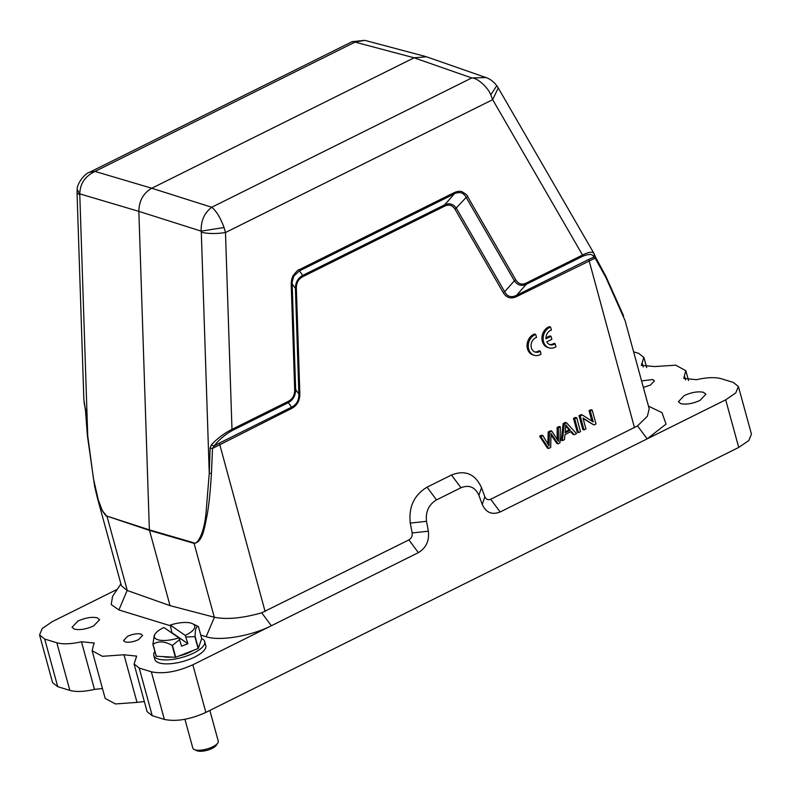 <?xml version="1.0" encoding="UTF-8"?>
<svg xmlns="http://www.w3.org/2000/svg" width="791" height="791" viewBox="0 0 791 791"><rect width="100%" height="100%" fill="white"/><g stroke="black" fill="none" stroke-linecap="round" stroke-linejoin="round"><path stroke-width="1.19" d="M573.485 418.399L577.282 432.291L578.498 432.657L580.505 431.659L576.708 417.767L575.502 417.401L573.485 418.399L574.701 418.775L578.498 432.657M593.932 424.985L595.989 423.956L592.192 410.074L590.264 411.033L593.25 421.929L582.295 414.998L581.078 414.622L579.012 415.651L582.819 429.533L584.025 429.909L585.953 428.949L582.967 418.034L593.932 424.985L583.096 418.518M592.192 410.074L590.976 409.698L589.048 410.658L591.905 421.089M555.144 343.769A7.683 6.279 -72.9 0 1 550.081 344.718A7.683 6.279 -72.9 0 1 546.769 341.831L551.861 339.299L551.04 336.294L545.948 338.825A7.683 6.279 -72.9 0 1 551.396 330.065L550.566 327.039A10.995 8.988 107.1 0 0 543.16 337.688A10.995 8.988 107.1 0 0 549.073 347.882A10.995 8.988 107.1 0 0 555.954 346.755L555.144 343.769L553.927 343.393A7.683 6.279 -72.9 0 1 549.488 344.49M550.566 327.039L549.35 326.663A10.995 8.988 107.1 0 0 541.954 337.322A10.995 8.988 107.1 0 0 547.866 347.516L549.073 347.882M551.04 336.294L549.834 335.928L545.938 337.856M654.553 366.569L675.771 365.175L685.787 370.712L683.75 378.375L696.515 379.69C706.808 377.366 715.015 377.03 721.145 378.681L733.267 382.409L738.399 386.492L751.45 434.101L748.81 440.538L738.725 447.439L205.868 712.414L192.836 664.796L418.37 552.642L408.898 539.917L261.712 612.798C242.392 618.255 226.631 619.739 214.41 617.237L170.025 605.639L127.163 590.452L118.897 609.95L170.124 625.681M408.898 539.917C411.379 538.374 412.467 536.051 412.151 532.956L428.376 531.206L426.507 521.328C425.439 511.757 428.781 504.609 436.513 499.892L460.955 487.74C469.112 484.547 475.084 487.068 478.891 495.285L482.223 504.431C486.03 512.637 492.002 515.159 500.159 511.975L647.176 438.867L666.032 424.095L662.008 412.645L648.482 406.149M482.223 504.431L484.853 496.797L481.521 487.651C475.154 473.888 465.138 469.676 451.483 475.015L427.041 487.167C414.079 495.067 408.492 507.041 410.282 523.078L412.151 532.956M484.853 496.797C486.099 499.428 488.047 500.238 490.687 499.25L500.159 511.975M738.399 386.492L735.768 392.919L725.693 399.821L647.176 438.867L637.526 425.904L490.687 499.25M211.424 473.582L209.249 473.216L210.119 448.24L212.512 448.408L214.054 446.045L219.364 443.098L291.592 407.177C296.576 404.656 299.008 400.295 298.899 394.096L295.419 288.497C295.448 282.506 297.881 278.145 302.716 275.416L444.621 204.849C449.436 202.783 453.381 203.959 456.466 208.409L504.678 291.76C507.328 296.694 511.283 297.881 516.533 295.32L516.563 296.615C510.937 299.196 506.487 297.861 503.224 292.611L455.023 209.259C452.482 205.176 449.031 204.137 444.651 206.144L302.745 276.712C298.444 279.015 296.318 282.832 296.358 288.161L299.838 393.75C299.888 400.602 297.149 405.506 291.622 408.472L212.512 448.408L211.424 473.582C210.426 490.499 209.042 504.065 207.282 514.279C204.414 527.894 202.773 542.24 194.082 543.368L214.282 617.207M540.263 351.145A7.683 6.279 -72.9 0 1 535.21 352.094A7.683 6.279 -72.9 0 1 531.097 344.817A7.683 6.279 -72.9 0 1 536.516 337.441L535.695 334.415A10.995 8.988 107.1 0 0 528.289 345.064A10.995 8.988 107.1 0 0 534.202 355.258A10.995 8.988 107.1 0 0 541.084 354.131L540.263 351.145L539.057 350.769A7.683 6.279 -72.9 0 1 534.617 351.866M535.695 334.415L534.479 334.039A10.995 8.988 107.1 0 0 527.073 344.698A10.995 8.988 107.1 0 0 532.996 354.892L534.202 355.258M574.266 434.763L576.55 433.626L566.544 422.829L565.328 422.453L563.162 423.531L561.135 440.32L562.342 440.696L564.477 439.628L564.992 434.595L571.339 431.441L574.266 434.763L573.05 434.397L570.726 431.748M184.926 719.276L192.796 748.049A13.19 4.657 -15.3 0 0 193.666 749.186A13.19 4.657 -15.3 0 0 194.2 749.492A13.19 4.657 -15.3 0 0 206.748 749.057A13.19 4.657 -15.3 0 0 217.762 743.036A13.19 4.657 -15.3 0 0 218.247 741.088L209.862 710.437M217.762 743.036L216.269 745.28A10.995 3.886 164.7 0 1 207.084 750.293A10.995 3.886 164.7 0 1 196.633 750.649L194.2 749.492M153.79 655.492L154.878 659.467A26.39 9.324 -15.3 0 0 156.638 661.731A26.39 9.324 -15.3 0 0 186.429 660.396A26.39 9.324 -15.3 0 0 205.779 645.535L204.701 641.57A26.39 9.324 164.7 0 1 185.341 656.431A26.39 9.324 164.7 0 1 155.55 657.766A26.39 9.324 164.7 0 1 153.79 655.492A26.39 9.324 164.7 0 1 154.858 651.428M201.675 638.594A26.39 9.324 164.7 0 1 202.941 639.296A26.39 9.324 164.7 0 1 204.701 641.57M193.093 650.469A20.23 7.149 164.7 0 1 178.974 655.966M171.904 657.113A20.23 7.149 164.7 0 1 163.411 656.639M156.143 656.144A25.292 8.938 -15.3 0 0 156.213 656.194A25.292 8.938 -15.3 0 0 156.272 656.233L175.365 657.301L172.112 645.397C164.637 641.155 158.279 640.799 153.019 644.329A25.292 8.938 164.7 0 1 152.95 644.289A25.292 8.938 164.7 0 1 152.89 644.24L156.143 656.144M193.34 624.158A20.892 7.376 -15.3 0 0 192.5 623.674A20.892 7.376 -15.3 0 0 170.243 625.058L171.904 632.642L187.912 643.706L185.232 635.41A20.892 7.376 -15.3 0 0 193.34 624.158M192.5 623.674L198.304 626.541A25.292 8.938 164.7 0 1 198.373 626.581A25.292 8.938 164.7 0 1 198.442 626.63C196.257 626.037 195.14 629.3 195.1 636.439A25.292 8.938 164.7 0 1 194.883 636.597L186.083 637.012M196.089 625.384L195.446 625.088M700.025 400.394C692.649 403.697 686.232 404.774 680.764 403.647L678.362 401.749L684.274 395.559C691.65 392.257 698.077 391.179 703.545 392.316L705.938 394.205L700.025 400.394M93.694 625.899C86.318 629.201 79.891 630.279 74.423 629.142L72.03 627.253L77.943 621.064C85.319 617.761 91.746 616.683 97.214 617.811L99.607 619.709L93.694 625.899M643.35 387.392L650.35 385.138L654.434 380.857L652.783 379.542L641.56 380.876M127.618 636.32L123.534 640.601L125.186 641.916C128.973 642.697 133.412 641.946 138.524 639.662L142.607 635.381L140.966 634.066C137.179 633.284 132.74 634.036 127.618 636.32M654.553 366.549L641.313 365.343L642.094 362.98L643.182 366.975M633.611 351.807L638.762 353.389L643.844 357.483L642.094 362.98M144.338 701.548L137.011 702.398L123.989 654.77L102.405 656.312L92.181 650.746L93.328 645.654M123.989 654.78L136.655 656.115L134.124 663.975L139.216 668.069L151.338 671.796C163.094 674.219 176.927 671.895 192.836 664.796M200.756 635.084L206.144 636.735C219.918 641.353 251.073 636.102 271.353 625.75L261.712 612.798M120.904 583.896L112.549 596.374L111.205 604.502L118.897 609.95M102.464 688.536L94.485 689.396L81.463 641.768C71.17 644.101 62.954 644.428 56.823 642.776L44.701 639.049L39.57 634.965L42.21 628.538L52.275 621.647L117.266 589.325M81.463 641.768L94.287 643.043L93.298 645.654M94.485 689.396C84.153 691.759 75.946 692.095 69.855 690.395L57.733 686.677L52.582 682.593L39.55 634.975M205.868 712.414C189.959 719.523 176.116 721.857 164.36 719.415L152.238 715.697L147.086 711.613L134.065 663.995M137.011 702.398L115.446 703.95L105.163 698.404L92.132 650.756M418.37 552.642C426.112 547.926 429.444 540.777 428.376 531.206M684.482 376.051L685.55 379.977M637.526 425.904L647.404 416.195L649.184 408.809M127.292 590.491L107.092 516.661L101.218 509.157L97.362 497.855L121.409 585.745L127.163 590.452M649.203 408.809L625.078 320.602L605.847 277.443L595.139 258.133L516.563 296.615M97.362 497.855L94.613 486.297L87.406 435.792L85.438 409.886L83.994 401.897M170.025 605.639L149.361 529.851L138.85 211.365C139.058 200.795 143.359 193.093 151.763 188.238L414.079 57.792L426.487 56.794M299.838 393.75L298.899 394.096L295.646 389.558C295.607 395.549 293.174 399.91 288.339 402.639L291.592 407.177L291.622 408.472M444.651 206.144L444.631 204.869L454.311 193.864L299.482 270.858L293.906 276.029L292.176 281.853L292.186 283.959L295.419 288.497L296.358 288.161M299.423 270.829L302.716 275.416L302.745 276.712M466.265 197.315L455.023 209.259M504.678 291.75L503.224 292.611M498.241 87.969L492.674 99.666L582.532 255.028C589.572 251.548 593.517 251.32 594.348 254.356L593.754 257.223C593.072 253.911 589.335 253.604 582.562 256.324L526.233 284.335L516.533 295.32L588.771 259.399L593.754 257.223L595.139 258.133L595.307 256.699L605.975 276.474M605.847 277.443L605.58 276.118M87.752 435.614L86.061 409.59M210.119 448.24L211.385 444.799C217.505 438.313 224.367 433.161 231.981 429.355L225.484 232.534C216.151 233.938 208.082 233.839 201.3 232.238L209.249 473.216L205.996 513.379C203.069 540.886 194.289 545.118 194.003 542.824L194.082 543.368L149.44 530.395L107.003 516.118C106.815 516.918 105.262 515.139 102.365 510.798L98.242 499.783L93.486 478.832L87.732 435.9L79.792 194.932L77.053 192.935M299.473 270.888L299.433 269.583C298.889 269.069 296.813 271.026 293.214 275.466C291.928 277.779 291.266 280.726 291.217 284.295L292.156 283.959L295.646 389.558L294.697 389.894C294.727 395.203 292.601 399.02 288.31 401.344L288.339 402.639L232.01 430.65C224.545 435.02 218.553 440.152 214.054 446.045L211.385 444.799M454.331 193.884C454.133 193.429 459.087 192.065 461.202 192.856C463.299 193.577 464.95 195.11 466.166 197.434L467.619 196.573C467.965 195.763 466.037 194.102 461.855 191.61C459.759 190.987 457.238 191.303 454.281 192.579L299.433 269.583M582.562 256.324L582.532 255.028L526.203 283.04L526.213 284.325C521.407 286.411 517.462 285.225 514.377 280.785L515.831 279.935L467.619 196.573M594.624 254.939L594.15 253.773M85.616 410.015L84.835 406.277M83.856 399.544L84.825 405.941M454.311 193.864L454.281 192.579M526.203 283.04C522.011 285.106 518.55 284.068 515.831 279.935M425.37 56.448L364.809 40.351L355.03 42.101L94.989 171.42C85.023 176.284 79.97 183.769 79.822 193.884L77.172 189.494L77.043 192.925M354.437 41.953L414.079 57.792L471.762 77.953L485.951 77.558M496.768 85.695L490.776 94.861L492.674 99.666L225.484 232.534L224.041 227.511L201.191 231.15C200.835 220.877 204.355 212.917 211.721 207.262C216.348 210.97 220.452 217.713 224.031 227.501M364.789 40.351L352.203 41.656L355.03 42.101M352.193 41.666L89.502 172.3L94.989 171.42L151.763 188.238L211.721 207.262L471.762 77.953C477.378 77.716 488.225 87.702 490.776 94.861M178.914 637.882L163.925 627.52A20.892 7.376 -15.3 0 0 155.184 633.878A20.892 7.376 -15.3 0 0 178.914 637.882L181.594 646.168L187.912 643.706M170.243 625.058L185.232 635.41M154.314 635.193L152.89 644.24M179.765 639.474L172.458 645.337A25.292 8.938 164.7 0 1 172.112 645.397M172.458 645.337L175.711 657.242L198.136 648.501L194.883 636.597M198.136 648.501A25.292 8.938 -15.3 0 0 198.353 648.343L201.695 638.535L198.442 626.63M195.1 636.439L198.353 648.343M153.019 644.329L156.272 656.233M582.295 414.998L580.228 416.017L584.025 429.909M580.228 416.017L579.012 415.651M590.264 411.033L589.048 410.658M576.708 417.767L574.701 418.775M567.671 427.189L570.311 430.255L565.17 432.815L565.812 424.846L567.671 427.189L566.465 426.824L569.095 429.879L565.278 431.777M565.832 426.082L566.465 426.824M570.311 430.255L569.095 429.879M566.544 422.829L564.378 423.907L563.162 423.531M564.378 423.907L562.342 440.696M558.041 443.81L559.979 442.841L560.335 426.883L558.317 427.891L558.446 441.398L551.821 431.115L549.399 432.321L549.092 446.045L542.873 435.574L541.667 435.198L539.61 436.217L547.431 448.111L548.647 448.477L550.694 447.459L551.02 433.428L558.041 443.81L556.824 443.435L551.03 434.862M542.873 435.574L540.817 436.592L539.61 436.217M540.817 436.592L548.647 448.477M560.335 426.883L559.128 426.517L557.111 427.516L557.18 439.015M558.317 427.891L557.111 427.516M551.821 431.115L550.615 430.749L548.193 431.955L547.876 443.85M549.399 432.321L548.193 431.955M549.083 443.138L547.866 442.772M634.491 427.733L588.771 259.399M219.364 443.098L265.084 611.433M57.733 686.677L44.701 639.049M69.855 690.395L56.823 642.776M152.238 715.697L139.216 668.069M164.36 719.415L151.338 671.796M725.693 399.821L738.725 447.439M481.521 487.651L478.891 495.285M451.483 475.015L460.955 487.74M427.041 487.167L436.513 499.892M410.282 523.078L426.507 521.328M214.41 617.237L206.144 636.735M194.003 542.824L149.361 529.851L107.003 516.118M504.678 291.76L514.377 280.785L466.176 197.443M201.814 231.348L138.85 211.365L79.229 193.706M79.822 193.884L79.792 194.932M201.191 231.15L201.3 232.238M232.01 430.65L231.981 429.355L288.31 401.344M291.217 284.295L294.697 389.894M558.377 437.996L557.171 437.631M685.846 370.702L688.536 380.54M643.914 357.463L646.672 367.548M606.035 276.662L623.545 315.807M594.614 254.9L595.494 256.907M594.061 253.614L498.211 87.88M83.876 400.177L77.043 192.935M426.547 56.804L485.753 77.488M498.192 87.86L496.788 85.665C493.515 81.532 489.906 78.833 485.941 77.558M89.472 172.309C84.36 173.723 76.767 184.194 77.172 189.435M155.184 633.878L154.265 635.262"/></g></svg>
